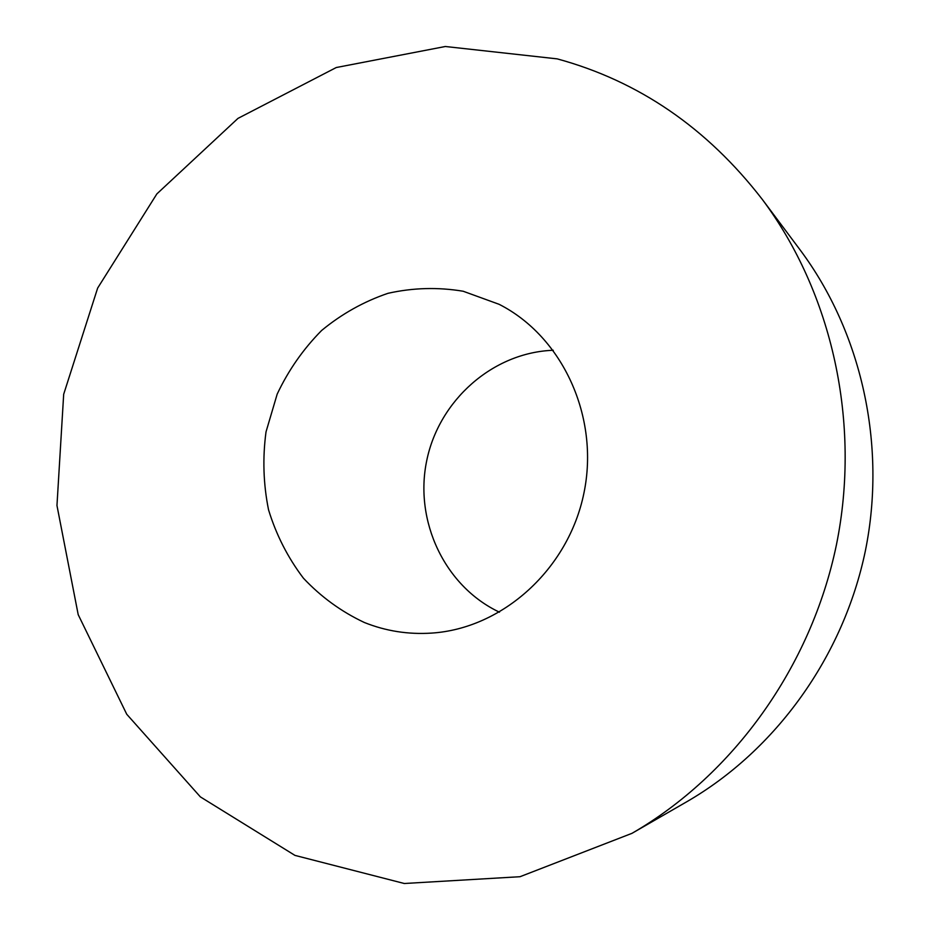 <?xml version="1.0" encoding="UTF-8"?>
<svg xmlns="http://www.w3.org/2000/svg" width="930" height="930" viewBox="0 0 930 930"><rect width="100%" height="100%" fill="white"/><g stroke="black" fill="none" stroke-linecap="round" stroke-linejoin="round"><path stroke-width="1.4" d="M364.351 622.496C385.764 631.075 408.177 634.609 431.567 633.098C502.433 628.564 568.451 569.358 583.935 493.063C599.769 416.838 562.441 336.404 499.096 304.308L463.175 291.241C437.984 287.045 412.92 287.73 388.008 293.31C363.781 301.553 341.659 313.945 321.629 330.476C303.285 349.017 288.463 370.221 277.187 394.099L266.026 431.846C262.504 458.095 263.341 484.088 268.549 509.838C276.222 534.866 287.835 557.64 303.401 578.169C320.978 596.874 341.298 611.649 364.351 622.496M557.21 58.869C638.608 81.061 706.94 127.863 762.216 199.299C832.106 292.822 861.273 422.604 836.407 544.922C811.053 667.147 733.084 774.911 631.993 833.327L520.01 876.711L404.283 883.5L294.95 855.391L200.369 796.882L126.747 714.263L78.201 614.66L56.963 505.525L63.682 394.274L97.65 288.079L156.856 193.917L237.975 118.389L336.253 67.53L445.319 46.5L557.21 58.869M762.216 199.299L800.125 249.926C861.482 332.091 886.906 444.819 865.365 550.874C843.359 656.824 775.562 750.405 686.793 801.73L631.993 833.327M553.269 350.273C492.702 352.447 438.937 400.388 426.696 460.769C414.141 521.079 444.656 586.342 499.468 612.196"/></g></svg>
